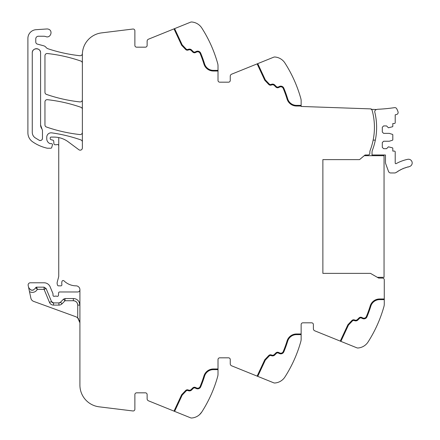 <?xml version="1.0" encoding="UTF-8"?>
<svg xmlns="http://www.w3.org/2000/svg" width="440" height="440" viewBox="0 0 440 440"><rect width="100%" height="100%" fill="white"/><g stroke="black" fill="none" stroke-linecap="round" stroke-linejoin="round"><path stroke-width="0.66" d="M376.668 109.538A2.189 2.189 0 0 0 374.814 112.222A64.317 64.317 0 0 1 372.449 150.128A6.562 6.562 0 0 0 372.02 152.455L372.02 154.985L385.368 154.985A0.654 0.654 0 0 1 385.479 155.347L385.479 162.734A2.074 2.074 0 0 0 385.605 163.444L388.493 171.38A2.409 2.409 0 0 0 390.753 172.964L394.614 172.964A2.409 2.409 0 0 0 396.033 172.502A34.788 34.788 0 0 1 396.457 172.2A0.654 0.654 0 0 0 397.26 171.649A34.788 34.788 0 0 1 397.969 171.188A0.654 0.654 0 0 0 398.8 170.681A34.788 34.788 0 0 1 399.536 170.258A0.654 0.654 0 0 0 400.389 169.796A34.788 34.788 0 0 1 401.148 169.411A0.654 0.654 0 0 0 402.028 168.993A34.788 34.788 0 0 1 402.804 168.647A0.654 0.654 0 0 0 403.7 168.278A34.788 34.788 0 0 1 404.492 167.976A0.654 0.654 0 0 0 405.411 167.651A34.788 34.788 0 0 1 406.219 167.393A0.654 0.654 0 0 0 407.154 167.118A34.788 34.788 0 0 1 407.974 166.898A0.654 0.654 0 0 0 408.92 166.672A34.782 34.782 0 0 1 409.244 166.601A3.718 3.718 0 0 0 412.104 162.184A3.718 3.718 0 0 0 407.688 159.324A42.224 42.224 0 0 0 396.182 163.614A0.654 0.654 0 0 1 395.214 163.037L395.214 151.96A0.875 0.875 0 0 0 394.339 151.085L392.805 151.085L392.805 148.274A0.44 0.44 0 0 0 392.502 147.862L388.432 146.823L386.568 148.681L383.614 148.681L382.305 147.367L382.305 142.555L383.614 141.24L389.307 141.24L392.502 140.206A0.44 0.44 0 0 0 392.805 139.788L392.805 134.822A0.44 0.44 0 0 0 392.502 134.404L389.307 133.364L383.614 133.364L382.305 132.055L382.305 127.243L383.614 125.928L386.568 125.928L388.432 127.787L392.502 126.748A0.44 0.44 0 0 0 392.805 126.335L392.805 123.525L394.339 123.525A0.875 0.875 0 0 0 395.214 122.645L395.214 114.824L396.534 114.516A2.074 2.074 0 0 0 398.041 111.87A17.386 17.386 0 0 0 396.671 108.691A2.074 2.074 0 0 0 394.554 107.646A166.381 166.381 0 0 1 377.894 109.263A3.724 3.724 0 0 0 376.668 109.538L371.162 109.346A1.749 1.749 0 0 1 372.185 110.506A64.317 64.317 0 0 1 370.26 150.128A6.562 6.562 0 0 0 369.837 152.455L369.837 153.236A1.749 1.749 0 0 1 368.099 154.985L365.057 155.001L359.552 159.621L322.872 159.621L322.872 273.378L322.872 159.621M384.274 304.145L384.274 299.635L384.274 304.145A8.751 8.751 0 0 1 383.95 306.499A131.263 131.263 0 0 1 368.06 341.985L368.055 341.995A13.129 13.129 0 0 1 358.012 347.996A2.623 2.623 0 0 1 356.829 347.809L314.76 330.814A2.189 2.189 0 0 1 313.39 328.784L313.39 324.572A1.749 1.749 0 0 0 311.641 322.823L302.891 322.823A1.749 1.749 0 0 0 301.142 324.572A1.749 1.749 0 0 1 302.891 322.823M365.948 344.52L365.299 345.081M218.009 369.639L213.356 369.639A9.191 9.191 0 0 0 204.573 376.123A118.575 118.575 0 0 1 200.695 386.843A3.284 3.284 0 0 1 196.279 388.553L195.201 388.053A1.749 1.749 0 0 0 193.226 388.399L191.615 390.005A3.064 3.064 0 0 1 188.403 390.72L187.963 390.561A1.749 1.749 0 0 0 186.098 391L182.188 395.12L174.609 411.373L190.559 417.819A2.623 2.623 0 0 0 191.747 418A13.129 13.129 0 0 0 201.795 411.994A131.263 131.263 0 0 0 217.685 376.502A8.751 8.751 0 0 0 218.009 374.149L218.009 359.574A1.749 1.749 0 0 1 219.758 357.825L228.509 357.825A1.749 1.749 0 0 1 230.257 359.574L230.257 363.786A2.189 2.189 0 0 0 231.627 365.816L273.697 382.811A2.623 2.623 0 0 0 274.879 382.998A13.129 13.129 0 0 0 284.928 376.986A131.263 131.263 0 0 0 300.817 341.5A8.751 8.751 0 0 0 301.142 339.147L301.142 324.572M284.928 376.986L285.692 375.777M282.81 379.522L282.166 380.083M199.59 414.612L201.795 411.994C197.351 416.911 197.351 416.911 201.795 411.994L201.817 411.956M198.875 415.217L198.259 415.674M174.609 411.373L148.495 400.818A2.189 2.189 0 0 1 147.125 398.794L147.125 394.581A1.749 1.749 0 0 0 145.376 392.827L136.626 392.827A1.749 1.749 0 0 0 134.876 394.581L134.876 409.228A1.749 1.749 0 0 1 132.913 410.966L99.127 406.819A21.879 21.879 0 0 1 79.915 385.105L79.915 289.57A3.938 3.938 0 0 0 76.241 285.852A17.501 17.501 0 0 1 63.998 280.858A1.205 1.205 0 0 0 62.002 281.402A7.035 7.035 0 0 0 61.848 284.279L61.892 284.587A1.095 1.095 0 0 1 60.813 285.852L58.537 285.852A1.095 1.095 0 0 1 57.481 285.038L57.272 284.251A4.405 4.405 0 0 1 57.272 281.991L58.592 277.057A4.384 4.384 0 0 0 58.74 275.93L58.74 137.577A24.063 24.063 0 0 0 53.895 137.088L51.084 137.088A0.875 0.875 0 0 0 50.21 137.962L50.21 138.628A1.095 1.095 0 0 0 51.018 139.684L52.899 140.184A1.095 1.095 0 0 1 53.708 141.147L53.933 143.743A1.095 1.095 0 0 0 55.022 144.744L56.21 144.744A2.189 2.189 0 0 0 56.975 144.606A1.315 1.315 0 0 1 58.74 145.838M75.29 301.18A4.378 4.378 0 0 0 73.354 300.729C76.01 300.988 77.468 302.445 77.732 305.102L77.732 317.933A6.562 6.562 0 0 0 75.597 316.657L33.666 301.395A4.378 4.378 0 0 1 30.883 298.194L28.171 285.428A2.189 2.189 0 0 1 30.311 282.788L44.083 282.788A6.562 6.562 0 0 1 50.144 286.841L52.927 293.546A1.095 1.095 0 0 1 53.009 293.964L53.009 295.257A1.095 1.095 0 0 0 54.494 296.28A2.189 2.189 0 0 1 55.281 296.131L56.205 296.131A2.189 2.189 0 0 1 56.991 296.28A1.095 1.095 0 0 0 58.476 295.3L58.564 293.029A1.095 1.095 0 0 1 59.659 291.973L77.732 291.973A2.189 2.189 0 0 0 79.915 289.8M145.376 47.174A1.749 1.749 0 0 0 147.125 45.419A1.749 1.749 0 0 1 145.376 47.174L136.626 47.174A1.749 1.749 0 0 1 134.876 45.419L134.876 30.773A1.749 1.749 0 0 0 132.913 29.035L101.58 32.885A21.879 21.879 0 0 0 82.368 54.599L82.368 147.983A2.189 2.189 0 0 1 78.876 149.738L68.255 141.84A24.063 24.063 0 0 0 58.74 137.577M82.368 141.982A2.189 2.189 0 0 0 80.9 139.92A153.142 153.142 0 0 0 51.733 132.864A4.378 4.378 0 0 0 46.756 137.197L46.756 138.765A5.253 5.253 0 0 0 49.808 143.534A1.095 1.095 0 0 0 50.265 143.632L51.376 143.632A1.095 1.095 0 0 1 52.426 145.041L51.667 147.604A0.875 0.875 0 0 1 50.826 148.231L47.581 148.231A2.189 2.189 0 0 1 47.096 148.176A41.575 41.575 0 0 1 32.593 141.779A10.94 10.94 0 0 1 27.896 132.798L27.896 38.417A8.751 8.751 0 0 1 36.063 29.689L46.888 28.969A3.938 3.938 0 0 1 48.466 29.189C53.334 30.657 50.534 38.538 45.832 36.608A6.562 6.562 0 0 0 43.637 36.234L38.396 36.234A2.623 2.623 0 0 0 35.772 38.858L35.772 41.992A2.189 2.189 0 0 0 37.395 44.105L43.659 45.782A4.373 4.373 0 0 1 45.953 47.289A4.593 4.593 0 0 0 48.103 48.796A153.142 153.142 0 0 0 79.948 55.721A2.189 2.189 0 0 0 82.357 53.785A21.879 21.879 0 0 0 82.423 53.048M147.125 45.419L147.125 41.206A2.189 2.189 0 0 1 148.495 39.182L190.559 22.181A2.623 2.623 0 0 1 191.747 22A13.129 13.129 0 0 1 201.795 28.006L202.439 29.024M199.678 25.476L199.051 24.926M173.998 28.875L181.638 45.254L185.62 49.451A2.409 2.409 0 0 0 188.188 50.056L188.628 49.896A2.409 2.409 0 0 1 191.153 50.457L192.759 52.063A2.409 2.409 0 0 0 195.481 52.547L196.559 52.041A2.623 2.623 0 0 1 200.09 53.411A117.92 117.92 0 0 1 203.946 64.07A9.845 9.845 0 0 0 213.356 71.016L218.009 71.016L218.009 65.852A8.751 8.751 0 0 0 217.685 63.498A131.263 131.263 0 0 0 201.795 28.006M218.009 71.016L218.009 80.427A1.749 1.749 0 0 0 219.758 82.175L228.509 82.175A1.749 1.749 0 0 0 230.257 80.427L230.257 76.213A2.189 2.189 0 0 1 231.627 74.184L273.697 57.189A2.623 2.623 0 0 1 274.879 57.002A13.129 13.129 0 0 1 284.928 63.014A131.263 131.263 0 0 1 300.817 98.5A8.751 8.751 0 0 1 301.142 100.854L301.142 106.458L371.173 108.906L371.162 109.346M282.805 60.473L282.178 59.923M340.263 341.116L347.902 324.736L351.885 320.54A2.409 2.409 0 0 1 354.453 319.935L354.893 320.095A2.409 2.409 0 0 0 357.418 319.539L359.029 317.928A2.409 2.409 0 0 1 361.746 317.449L362.824 317.95A2.623 2.623 0 0 0 366.355 316.586A117.92 117.92 0 0 0 370.211 305.921A9.845 9.845 0 0 1 379.621 298.975L384.274 298.975L384.274 279.84A1.749 1.749 0 0 0 382.531 278.091L378.615 278.069L370.491 273.378L322.872 273.378M82.368 99.743A2.189 2.189 0 0 1 79.943 101.915A153.142 153.142 0 0 1 46.431 94.391A2.189 2.189 0 0 1 44.957 92.323L44.957 55.704A2.189 2.189 0 0 1 47.383 53.526A153.142 153.142 0 0 1 80.9 61.072A2.189 2.189 0 0 1 82.368 63.14M82.368 109.346A2.189 2.189 0 0 0 80.9 107.278A153.142 153.142 0 0 0 47.388 99.688A2.189 2.189 0 0 0 44.957 101.866L44.957 124.944A2.189 2.189 0 0 0 46.431 127.012A153.142 153.142 0 0 0 79.943 134.563A2.189 2.189 0 0 0 82.368 132.385M384.274 298.975L384.274 299.635L379.621 299.635A9.191 9.191 0 0 0 370.838 306.114A118.575 118.575 0 0 1 366.96 316.833A118.575 118.575 0 0 0 370.838 306.114M340.874 341.363L348.452 325.111L352.363 320.991A1.749 1.749 0 0 1 354.228 320.551L354.668 320.711A3.064 3.064 0 0 0 357.885 320.001L359.491 318.395A1.749 1.749 0 0 1 361.466 318.043L362.543 318.549A3.284 3.284 0 0 0 366.96 316.833M301.142 334.637L296.489 334.637A9.191 9.191 0 0 0 287.705 341.116A118.575 118.575 0 0 1 283.827 351.841A118.575 118.575 0 0 0 287.705 341.116M257.741 376.365L265.32 360.118L269.231 355.999A1.749 1.749 0 0 1 271.095 355.559L271.535 355.718A3.064 3.064 0 0 0 274.747 355.003L276.359 353.397A1.749 1.749 0 0 1 278.333 353.045L279.411 353.551A3.284 3.284 0 0 0 283.827 351.841M257.131 376.123L264.77 359.744L268.752 355.542A2.409 2.409 0 0 1 271.321 354.937L271.761 355.102A2.409 2.409 0 0 0 274.285 354.541L275.891 352.93A2.409 2.409 0 0 1 278.614 352.451L279.692 352.957A2.623 2.623 0 0 0 283.223 351.588A117.92 117.92 0 0 0 287.078 340.923A9.845 9.845 0 0 1 296.489 333.982L301.142 333.982M200.695 386.843A118.575 118.575 0 0 0 204.573 376.123M174.009 411.131L181.638 394.746L185.62 390.55A2.409 2.409 0 0 1 188.188 389.945L188.628 390.104A2.409 2.409 0 0 0 191.153 389.543L192.759 387.937A2.409 2.409 0 0 1 195.481 387.453L196.559 387.959A2.623 2.623 0 0 0 200.09 386.59A117.92 117.92 0 0 0 203.946 375.931A9.845 9.845 0 0 1 213.356 368.984L218.009 368.984M35.745 287.777L35.712 287.743C33.099 291.12 30.718 290.966 28.567 287.282M46.101 288.514L44.083 289.35L37.378 289.35L36.537 287.161A0.875 0.875 0 0 0 35.712 287.743L36.537 287.161L44.083 287.161L46.101 288.514L51.508 301.565A2.189 2.189 0 0 0 53.532 302.913L51.508 301.565A2.189 2.189 0 0 0 53.532 302.913L58.916 302.913A2.189 2.189 0 0 0 60.478 302.258L58.916 302.913A2.189 2.189 0 0 0 60.478 302.258L63.476 299.195L65.043 298.54L73.354 298.54L73.354 300.729L65.043 300.729L65.043 298.54M79.041 301.829C77.732 299.717 75.834 298.623 73.354 298.54A6.562 6.562 0 0 1 79.915 305.102L79.041 301.829M77.732 317.933L79.915 322.823L79.453 320.392M77.754 317.95L78.771 319.116M30.542 289.834A3.718 3.718 0 0 0 33.418 290.02A3.718 3.718 0 0 1 31.961 290.219M40.585 52.861A4.158 4.158 0 0 0 36.427 48.703A4.158 4.158 0 0 0 32.269 52.861C32.016 47.498 40.838 47.498 40.585 52.861L40.585 124.944A6.562 6.562 0 0 0 41.992 129.008L40.585 124.944M41.992 129.008L42.465 130.367L42.465 138.364C42.119 140.195 41.052 140.844 39.265 140.305L35.046 137.731C33.253 136.389 32.329 134.607 32.269 132.369L32.269 52.861M200.695 53.158A118.575 118.575 0 0 1 204.573 63.877A118.575 118.575 0 0 0 200.695 53.158A3.284 3.284 0 0 0 196.279 51.447L195.201 51.948A1.749 1.749 0 0 1 193.226 51.601L191.615 49.995A3.064 3.064 0 0 0 188.403 49.28L187.963 49.44A1.749 1.749 0 0 1 186.098 49L182.188 44.88L174.609 28.628M186.098 49A1.749 1.749 0 0 0 187.963 49.44M193.226 51.601A1.749 1.749 0 0 0 195.201 51.948M204.573 63.877A9.191 9.191 0 0 0 213.356 70.362L218.009 70.362M301.142 106.018L296.489 106.018A9.845 9.845 0 0 1 287.078 99.077A117.92 117.92 0 0 0 283.223 88.413A2.623 2.623 0 0 0 279.692 87.043L278.614 87.549A2.409 2.409 0 0 1 275.891 87.071L274.285 85.459A2.409 2.409 0 0 0 271.761 84.898L271.321 85.063A2.409 2.409 0 0 1 268.752 84.458L264.77 80.256L257.131 63.877M283.827 88.16A118.575 118.575 0 0 1 287.705 98.885A118.575 118.575 0 0 0 283.827 88.16A3.284 3.284 0 0 0 279.411 86.449L278.333 86.955A1.749 1.749 0 0 1 276.359 86.603L274.747 84.997A3.064 3.064 0 0 0 271.535 84.282L271.095 84.442A1.749 1.749 0 0 1 269.231 84.002L265.32 79.882L257.741 63.635M269.231 84.002A1.749 1.749 0 0 0 271.095 84.442M276.359 86.603A1.749 1.749 0 0 0 278.333 86.955M287.705 98.885A9.191 9.191 0 0 0 296.489 105.364L301.142 105.364M77.732 305.102L79.915 305.102A6.562 6.562 0 0 0 76.147 299.161A6.562 6.562 0 0 1 79.915 305.102A6.562 6.562 0 0 0 73.354 298.54M29.519 291.77L31.818 292.402C34.26 292.463 36.113 291.445 37.378 289.35L35.712 287.743M39.265 140.305A2.189 2.189 0 0 0 40.783 140.492M41.932 139.799A2.189 2.189 0 0 0 42.465 138.364M373.148 140.135L375.331 140.135M377.311 277.315L384.054 277.315L384.054 155.683L364.243 155.683M58.916 302.913A2.189 2.189 0 0 0 60.478 302.258A2.189 2.189 0 0 1 58.916 302.913L58.916 305.102A4.378 4.378 0 0 0 62.04 303.787L65.043 300.729L63.476 299.195M77.732 305.096A4.378 4.378 0 0 0 75.543 301.312M44.083 287.161L44.083 289.35L49.489 302.401L51.508 301.565L49.489 302.401A4.378 4.378 0 0 0 53.532 305.102L53.532 302.913M58.916 305.102L53.532 305.102M62.04 303.787L60.478 302.258"/></g></svg>

